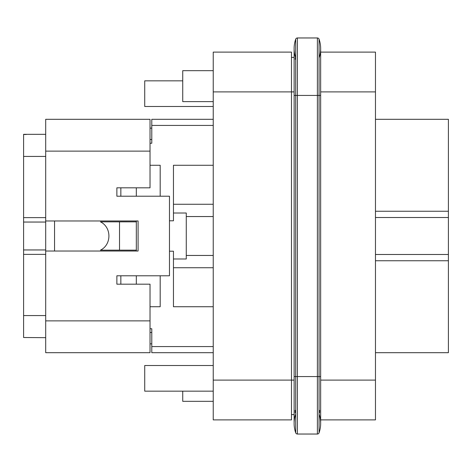 <?xml version="1.0" encoding="UTF-8"?>
<svg xmlns="http://www.w3.org/2000/svg" width="472" height="472" viewBox="0 0 472 472"><rect width="100%" height="100%" fill="white"/><g stroke="black" fill="none" stroke-linecap="round" stroke-linejoin="round"><path stroke-width="0.71" d="M294.127 380.107L291.478 380.107L291.478 91.892L213.238 91.892L213.238 419.891L291.478 419.891L291.478 380.107L213.238 380.107M213.238 91.892L213.238 52.109L291.478 52.109L291.478 91.892L294.127 91.892M150.025 328.754L151.789 328.754L151.789 352.696L213.238 352.696M213.238 119.304L151.789 119.304L151.789 143.246L150.025 143.246M213.238 125.428L151.789 125.428M150.025 165.271L160.191 165.271L160.191 196.216M213.238 165.271L173.454 165.271L173.454 220.796L169.472 220.796M213.238 204.258L173.454 204.258M213.238 216.548L186.269 216.548M213.238 255.452L186.269 255.452M173.454 267.742L213.238 267.742M151.789 346.572L213.238 346.572M213.238 306.729L173.454 306.729L173.454 251.204L169.472 251.204M150.025 306.729L160.191 306.729L160.191 275.784M213.238 401.324L182.735 401.324L182.735 391.158M213.238 70.676L182.735 70.676L182.735 101.622L213.238 101.622M151.789 343.858L150.025 343.858M150.025 320.871L150.025 284.179L116.873 284.179L116.873 275.784L169.472 275.784L169.472 196.216L116.873 196.216L116.873 187.821L150.025 187.821L150.025 119.304L45.701 119.304L45.701 220.973L138.089 220.973L138.089 251.027L45.701 251.027L45.701 352.696L150.025 352.696L150.025 320.871L45.701 320.871M151.789 128.142L150.025 128.142M120.85 220.979L136.32 220.973L136.32 221.852L100.459 221.852C111.705 227.292 111.74 244.679 100.459 250.148L119.522 250.148L119.522 221.852M136.32 196.216L136.32 187.821M120.85 251.021L136.32 251.021L136.32 221.852M136.32 284.179L136.32 275.784M173.454 213.014L186.269 213.014L186.269 258.986L173.454 258.986M120.85 275.784L120.85 284.179M150.025 352.696L45.701 352.696M54.545 220.973L54.545 251.027M45.701 220.973L45.701 251.027M120.85 196.216L120.85 187.821M294.127 57.419L291.478 57.419M295.472 57.419L295.248 58.723M295.242 58.752L295.212 59.277M295.142 410.369L295.212 412.734M291.478 414.581L294.127 414.581M136.32 250.148L119.522 250.148M375.464 119.304L448.4 119.304L448.4 352.696L375.464 352.696L448.4 352.696M45.701 156.433L23.6 156.433L23.6 134.331L45.701 134.331M26.255 134.49L23.6 134.49M23.6 156.433L23.6 315.567L45.701 315.567M45.701 337.669L23.6 337.509L23.6 315.567M23.6 337.509L26.255 337.509M319.255 414.581A28.733 28.733 0 0 1 319.06 432.848A1.77 1.77 0 0 1 317.391 434.033L297.389 434.033A1.77 1.77 0 0 1 295.714 432.848A28.733 28.733 0 0 1 295.519 414.581M320.653 95.432L320.653 423.425A28.733 28.733 0 0 1 319.06 432.848A1.77 1.77 0 0 1 317.391 434.033L317.391 95.432L320.653 95.432L320.653 48.575A28.733 28.733 0 0 1 319.255 57.419A28.733 28.733 0 0 0 319.06 39.152A1.77 1.77 0 0 0 317.391 37.966L297.389 37.966A1.77 1.77 0 0 0 295.714 39.152A28.733 28.733 0 0 0 295.519 57.419A28.733 28.733 0 0 1 295.714 39.152A28.733 28.733 0 0 0 294.127 48.575L294.127 423.425A28.733 28.733 0 0 0 295.714 432.848L295.714 376.567L294.127 376.567M320.653 419.891L375.464 419.891L375.464 52.109L320.653 52.109M448.4 260.756L375.464 260.756L448.4 260.756L448.4 254.485L375.464 254.485M23.6 250.549L23.6 254.373L45.701 254.373M319.06 432.848L319.06 376.567L297.389 376.567L297.389 434.033A1.77 1.77 0 0 1 295.714 432.848M319.638 410.369L319.562 412.734M319.06 39.152A28.733 28.733 0 0 1 320.653 48.575A28.733 28.733 0 0 0 319.06 39.152L319.06 376.567L320.653 376.567M213.238 391.158L144.721 391.158L144.721 365.517L213.238 365.517M213.238 106.483L144.721 106.483L144.721 80.842L182.735 80.842M151.789 332.489L150.025 332.489M150.025 139.511L151.789 139.511M150.025 151.128L45.701 151.128M375.464 211.244L448.4 211.244L375.464 211.244M23.6 217.627L45.701 217.627M294.127 95.432L295.714 95.432L295.714 376.567L297.389 376.567L297.389 37.966M317.391 37.966L317.391 95.432L295.714 95.432L295.714 39.152M375.464 217.515L448.4 217.515M375.464 380.107L320.653 380.107M375.464 91.892L320.653 91.892M23.6 222.047L45.701 222.047M23.6 249.953L45.701 249.953"/></g></svg>
